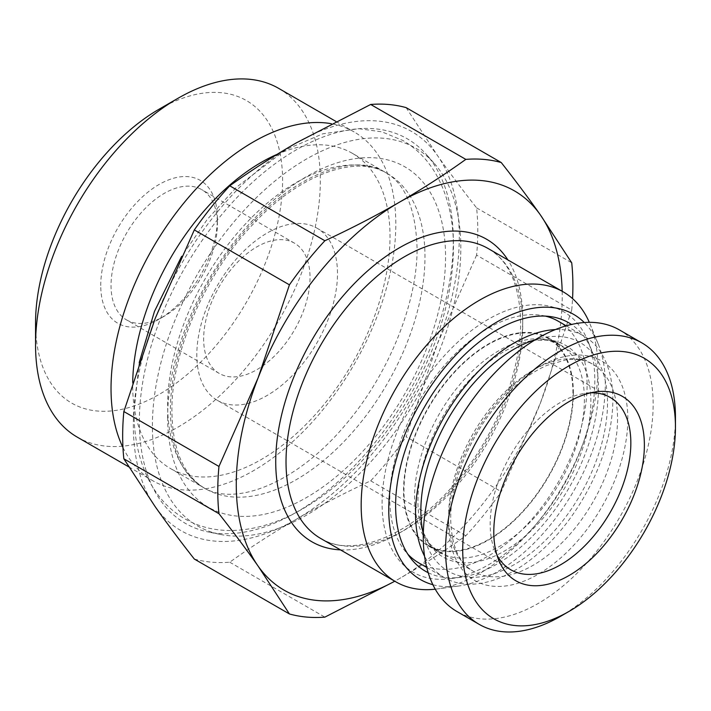 <?xml version="1.0" encoding="UTF-8"?>
<svg xmlns="http://www.w3.org/2000/svg" width="711" height="711" viewBox="0 0 711 711"><rect width="100%" height="100%" fill="white"/><g stroke="black" fill="none" stroke-linecap="round" stroke-linejoin="round"><path stroke-width="0.53" stroke-dasharray="3.56 2.67" d="M418.708 562.828A139.507 80.539 120 0 0 526.202 525.447A139.507 80.539 120 0 0 587.099 385.06A139.507 80.539 120 0 0 558.206 321.194M545.346 316.111A139.507 80.539 120 0 0 443.077 367.072A139.507 80.539 120 0 0 389.815 498.962A139.507 80.539 120 0 0 407.865 554.225M426.733 567.458L444.437 577.679A139.507 80.539 -60 0 0 551.94 540.307A139.507 80.539 -60 0 0 612.829 399.92A139.507 80.539 120 0 0 583.935 336.054A139.507 80.539 120 0 0 555.371 329.584M444.437 577.679A139.507 80.539 -60 0 1 424.556 556.18M382.091 503.424A150.421 86.849 -60 0 1 469.162 332.375A150.421 86.849 -60 0 1 587.819 340.818A150.421 86.849 -60 0 1 594.823 380.598A150.421 86.849 -60 0 1 450.507 578.656A150.421 86.849 -60 0 1 382.091 503.424M573.377 392.979A120.097 69.34 120 0 0 548.501 338.009A120.097 69.34 120 0 0 455.955 370.182A120.097 69.34 120 0 0 403.537 491.034A120.097 69.34 120 0 0 428.404 546.012A120.097 69.34 120 0 0 520.95 513.84A120.097 69.34 120 0 0 573.377 392.979M572.942 393.227A119.492 68.985 120 0 0 548.199 338.534A119.492 68.985 120 0 0 456.124 370.547A119.492 68.985 120 0 0 403.964 490.794A119.492 68.985 120 0 0 428.715 545.488A119.492 68.985 120 0 0 520.79 513.475A119.492 68.985 120 0 0 572.942 393.227M428.191 572.693A143.418 82.805 -60 0 0 460.844 577.243A143.418 82.805 -60 0 0 598.449 388.41A143.418 82.805 120 0 0 591.765 350.487A143.418 82.805 120 0 0 571.502 324.483M432.901 584.718A153.123 88.404 -60 0 0 458.399 586.06A153.123 88.404 -60 0 0 605.31 384.455A153.123 88.404 120 0 0 598.182 343.955A153.123 88.404 120 0 0 584.264 322.536M458.399 586.06L437.301 588.939A167.405 96.652 -60 0 0 597.915 368.52A167.405 96.652 120 0 0 590.121 324.252A167.405 96.652 120 0 0 589.312 322.35M437.301 588.939A167.405 96.652 -60 0 1 435.256 589.188M562.161 291.261A230.488 133.073 -60 0 1 540.387 403.11A230.488 133.073 -60 0 1 399.244 578.701A230.488 133.073 -60 0 1 394.756 581.216M406.132 107.628L437.452 155.496C449.174 172.142 462.221 189.597 476.601 207.879A251.107 144.973 120 0 1 476.601 255.133L571.715 310.049L540.387 403.11L501.246 491.665A251.107 144.973 120 0 1 465.812 535.756C444.855 550.812 422.672 565.129 399.244 578.701L394.801 581.243M571.715 310.049A251.107 144.973 120 0 0 572.559 298.62M296.309 142.884A230.488 133.073 -60 0 1 437.452 155.496A230.488 133.073 -60 0 1 437.452 343.689A230.488 133.073 -60 0 1 296.309 519.27A230.488 133.073 -60 0 1 155.167 506.659A230.488 133.073 -60 0 1 155.167 318.475A230.488 133.073 -60 0 1 296.309 142.884M476.601 255.133L437.452 343.689L406.132 436.75L501.246 491.665M194.316 559.042A251.107 144.973 120 0 0 229.751 562.214C250.574 547.239 272.766 532.921 296.309 519.27C319.817 505.752 344.613 492.936 370.689 480.84A251.107 144.973 120 0 0 406.132 436.75M453.289 240.451A221.992 128.167 -60 0 1 369.916 448.685A221.992 128.167 -60 0 1 208.359 531.988A221.992 128.167 -60 0 1 139.338 421.703A221.992 128.167 -60 0 1 250.316 184.336A221.992 128.167 -60 0 1 426.333 154.447A221.992 128.167 -60 0 1 453.289 240.451M434.341 163.494A218.09 125.918 120 0 1 460.826 247.988A218.09 125.918 -60 0 1 378.91 452.56A218.09 125.918 -60 0 1 220.197 534.405A218.09 125.918 -60 0 1 152.394 426.058A218.09 125.918 120 0 1 261.417 192.859A218.09 125.918 120 0 1 434.341 163.494L426.333 154.447M277.086 154.349A181.963 105.059 -60 0 1 352.327 153.309L387.291 173.493A181.963 105.059 -60 0 1 424.982 256.795A181.963 105.059 120 0 1 345.555 439.913A181.963 105.059 120 0 1 205.337 488.661C199.116 485.098 193.632 480.138 188.877 473.802C177.937 459.315 172.275 438.483 171.911 411.305C171.111 352.949 204.884 274.304 253.249 224.027C301.437 171.831 358.851 154.776 387.291 173.493A181.963 105.059 -60 0 0 247.073 222.241A181.963 105.059 -60 0 0 167.645 405.368A181.963 105.059 120 0 0 205.337 488.661L170.364 468.478A181.963 105.059 120 0 1 132.681 385.175A181.963 105.059 -60 0 1 132.708 382.411M352.327 153.309A181.963 105.059 -60 0 1 390.019 236.603A181.963 105.059 120 0 1 310.591 419.73A181.963 105.059 120 0 1 170.364 468.478M122.959 447.503A201.373 116.266 120 0 0 152.741 480.707A201.373 116.266 120 0 0 307.916 426.76A201.373 116.266 120 0 0 395.814 224.107A201.373 116.266 120 0 0 354.114 131.926A201.373 116.266 120 0 0 331.406 123.723M77.259 437.132A201.373 116.266 -60 0 0 232.435 383.185A201.373 116.266 -60 0 0 320.332 180.532A201.373 116.266 120 0 0 278.623 88.342M159.068 109.21A174.684 100.855 -60 0 1 282.587 180.532A174.684 100.855 -60 0 1 159.068 394.472A174.684 100.855 -60 0 1 35.55 323.158M100.74 285.52A82.485 47.628 -60 0 1 159.068 184.487A82.485 47.628 -60 0 1 217.397 218.17A82.485 47.628 -60 0 1 159.068 319.195A82.485 47.628 -60 0 1 100.74 285.52M219.237 373.426A75.215 43.424 -60 0 1 203.657 338.996A75.215 43.424 -60 0 1 236.487 263.301A75.215 43.424 -60 0 1 294.443 243.153A75.215 43.424 -60 0 1 310.023 277.583A75.215 43.424 -60 0 1 277.192 353.278A75.215 43.424 -60 0 1 219.237 373.426L126.611 319.95A75.215 43.424 120 0 1 111.032 285.52A75.215 43.424 -60 0 1 143.862 209.825A75.215 43.424 -60 0 1 201.817 189.677A75.215 43.424 -60 0 1 217.397 224.107L217.397 218.17M126.611 319.95A75.215 43.424 120 0 0 164.214 316.226A75.215 43.424 120 0 0 217.397 224.107M217.415 400.391A99.469 57.431 -60 0 0 294.07 373.737A99.469 57.431 -60 0 0 337.485 273.628A99.469 57.431 120 0 0 316.884 228.098A99.469 57.431 120 0 0 240.229 254.742A99.469 57.431 120 0 0 196.814 354.851A99.469 57.431 -60 0 0 217.415 400.391L510.774 569.76M496.936 555.078A99.469 57.431 -60 0 1 494.803 550.527A99.469 57.431 -60 0 1 490.172 524.22A99.469 57.431 120 0 1 585.606 393.245L595.951 391.841M590.619 392.828A99.469 57.431 120 0 0 585.606 393.245M675.45 417.25A162.552 93.852 -60 0 1 560.508 616.33M619.485 329.957A162.552 93.852 120 0 1 653.151 404.372A162.552 93.852 -60 0 1 582.193 567.956A162.552 93.852 -60 0 1 456.933 611.513M476.601 207.879L571.715 262.794M370.689 480.84L465.812 535.756M229.751 562.214L324.874 617.13M532.886 340.489A122.292 70.602 120 0 0 527.242 341.724L538.849 338.694A131.988 76.201 120 0 1 607.514 402.986A131.988 76.201 -60 0 1 526.629 556.491A131.988 76.201 -60 0 1 424.174 537.312A131.988 76.201 -60 0 1 423.303 533.819M538.849 338.694A131.988 76.201 120 0 0 535.383 339.68M320.688 538.458A167.405 96.652 120 0 0 449.69 493.603A167.405 96.652 120 0 0 522.763 325.14A167.405 96.652 120 0 0 488.093 248.503C508.907 260.573 519.75 285.129 520.639 322.163C521.119 371.026 496.029 434.59 457.866 479.978C412.416 536.138 352.034 558.793 320.688 538.458M340.498 549.887A174.684 100.855 120 0 0 522.763 319.195A174.684 100.855 120 0 0 507.894 259.933M167.645 417.25A196.52 113.458 120 0 0 306.61 497.478A196.52 113.458 120 0 0 445.566 256.795A196.52 113.458 -60 0 0 306.61 176.568A196.52 113.458 -60 0 0 167.645 417.25M627.84 418.983A126.762 73.189 120 0 0 538.209 367.231A126.762 73.189 120 0 0 448.57 522.487A126.762 73.189 -60 0 0 538.209 574.239A126.762 73.189 -60 0 0 627.84 418.983M428.715 545.488L473.313 571.244A119.492 68.985 -60 0 0 565.396 539.231A119.492 68.985 -60 0 0 617.548 418.983A119.492 68.985 120 0 0 592.805 364.281A119.492 68.985 120 0 0 500.722 396.294A119.492 68.985 120 0 0 448.57 516.542A119.492 68.985 -60 0 0 473.313 571.244C459.03 563.228 451.494 545.986 450.703 519.519C450.187 481.311 472.184 430.084 503.743 397.262C517.866 382.42 532.255 371.8 546.91 365.392L566.391 359.766C576.79 358.531 585.597 360.033 592.805 364.281L548.199 338.534M428.404 546.012L439.425 552.376A120.097 69.34 -60 0 0 531.97 520.203A120.097 69.34 -60 0 0 584.398 399.342A120.097 69.34 120 0 0 559.521 344.364A120.097 69.34 120 0 0 466.976 376.546A120.097 69.34 120 0 0 414.557 497.398A120.097 69.34 -60 0 0 439.425 552.376L429.888 544.075L423.329 532.655M534.476 340.231A122.292 70.602 120 0 1 590.868 401.288A122.292 70.602 -60 0 1 519.679 540.671A122.292 70.602 -60 0 1 423.321 532.752M422.752 531.241A122.292 70.602 -60 0 1 421.001 525.749A122.292 70.602 -60 0 1 417.926 501.139A122.292 70.602 120 0 1 527.242 341.724L532.743 340.542M566.24 325.834L583.935 336.054M591.765 350.487L587.819 340.818M460.844 577.243L450.507 578.656M598.182 343.955L590.121 324.252M220.197 534.405L208.359 531.988M335.903 121.412L354.114 131.926M128.824 466.896L152.741 480.707M164.214 316.226L159.068 319.195M294.443 243.153L201.817 189.677M316.884 228.098L610.242 397.467M494.803 550.527L498.749 560.188M548.501 338.009L559.521 344.364L547.559 340.258L534.388 340.285M422.725 531.099L421.001 525.749L424.174 537.312M139.214 362.53L134.015 411.305C133.97 440.482 140.058 465.501 152.27 486.36C160.544 500.18 171.307 510.951 184.567 518.692C197.889 526.3 212.607 530.237 228.711 530.495C252.449 530.646 276.721 523.66 301.526 509.529C318.67 499.762 335.219 487.204 351.163 471.864C373.133 450.623 392.339 425.951 408.781 397.858C437.887 347.128 452.783 297.136 453.467 247.881C453.511 219.352 447.681 194.77 435.985 174.142C427.622 159.708 416.602 148.492 402.915 140.494L381.878 131.837L358.771 128.691L322.758 133.819L285.955 149.657L236.319 187.322L207.15 219.575L181.581 256.484M417.073 247.881C415.695 208.243 404.906 182.958 384.722 172.009C352.363 151.292 288.284 176.701 238.647 238.469C197.045 288.622 169.822 358.655 170.4 411.305C170.827 438.429 176.372 458.977 187.029 472.957C191.606 479.054 196.849 483.8 202.759 487.177C235.11 507.894 299.198 482.485 348.825 420.716C390.437 370.564 417.659 300.531 417.073 247.881"/><path stroke-width="1.07" d="M566.24 325.834L558.206 321.194A139.507 80.539 120 0 0 545.346 316.111M555.371 329.584A139.507 80.539 120 0 0 415.544 513.822A139.507 80.539 -60 0 0 424.556 556.18M407.865 554.225A139.507 80.539 120 0 0 418.708 562.828L426.733 567.458M571.502 324.483A143.418 82.805 120 0 0 460.07 359.259A143.418 82.805 120 0 0 395.618 505.512A143.418 82.805 -60 0 0 428.191 572.693M584.264 322.536A153.123 88.404 120 0 0 463.279 347.652A153.123 88.404 120 0 0 388.757 509.476A153.123 88.404 -60 0 0 432.901 584.718M589.312 322.35A167.405 96.652 120 0 0 563.245 291.883A167.405 96.652 120 0 0 434.243 336.738A167.405 96.652 120 0 0 361.17 505.21A167.405 96.652 -60 0 0 395.84 581.838L320.688 538.458A167.405 96.652 120 0 1 286.018 461.821A167.405 96.652 120 0 1 359.091 293.35A167.405 96.652 120 0 1 488.093 248.503L563.245 291.883M435.256 589.188A167.405 96.652 -60 0 1 395.84 581.838M394.756 581.216A230.488 133.073 -60 0 1 258.102 566.089A230.488 133.073 -60 0 1 258.102 377.897A230.488 133.073 -60 0 1 399.244 202.315A230.488 133.073 -60 0 1 540.387 214.926A230.488 133.073 -60 0 1 562.161 291.261M501.246 162.543A251.107 144.973 120 0 0 465.812 159.38C444.979 174.346 422.796 188.664 399.244 202.315C375.746 215.842 350.95 228.649 324.874 240.745L229.751 185.829C250.707 170.773 272.891 156.456 296.309 142.884L370.689 104.464A251.107 144.973 120 0 1 406.132 107.628L501.246 162.543C515.626 180.825 528.673 198.289 540.387 214.926L571.715 262.794A251.107 144.973 120 0 1 572.559 298.62M370.689 104.464L465.812 159.38M132.708 382.411A181.963 105.059 -60 0 1 277.086 154.349M331.406 123.723A201.373 116.266 120 0 0 185.704 200.778A201.373 116.266 120 0 0 111.032 388.526A201.373 116.266 120 0 0 122.959 447.503M335.903 121.412L278.623 88.342A201.373 116.266 120 0 0 177.937 98.322A201.373 116.266 120 0 0 35.55 344.942L35.55 323.158A174.684 100.855 -60 0 1 159.068 109.21L177.937 98.322M128.824 466.896L77.259 437.132A201.373 116.266 -60 0 1 35.55 344.942M590.619 392.828A99.469 57.431 120 0 1 610.242 397.467A99.469 57.431 120 0 1 630.844 442.997A99.469 57.431 -60 0 1 587.428 543.106A99.469 57.431 -60 0 1 510.774 569.76A99.469 57.431 -60 0 1 496.936 555.078M644.379 445.095A106.472 61.475 120 0 0 595.951 391.841A106.472 61.475 120 0 0 493.798 532.032A106.472 61.475 -60 0 0 498.749 560.188A106.472 61.475 -60 0 0 582.744 566.169A106.472 61.475 -60 0 0 644.379 445.095M675.45 427.151A150.421 86.849 120 0 0 569.084 365.747A150.421 86.849 120 0 0 462.719 549.967A150.421 86.849 -60 0 0 569.084 611.38L560.508 616.33A162.552 93.852 -60 0 1 479.232 624.382A162.552 93.852 -60 0 1 445.566 549.967A162.552 93.852 120 0 1 516.524 386.384A162.552 93.852 120 0 1 641.784 342.835A162.552 93.852 120 0 1 675.45 417.25L675.45 427.151A150.421 86.849 -60 0 1 569.084 611.38M479.232 624.382L456.933 611.513A162.552 93.852 -60 0 1 423.267 537.098A162.552 93.852 120 0 1 494.216 373.506A162.552 93.852 120 0 1 619.485 329.957L641.784 342.835M394.801 581.243L324.874 617.13A251.107 144.973 120 0 1 289.43 613.957L194.316 559.042C179.936 540.76 166.889 523.305 155.167 506.659L123.847 458.791A251.107 144.973 120 0 1 123.847 411.536L155.167 318.475L194.316 229.92L289.43 284.835A251.107 144.973 120 0 1 324.874 240.745M229.751 185.829A251.107 144.973 120 0 0 194.316 229.92M123.847 458.791L218.961 513.706A251.107 144.973 120 0 1 218.961 466.452L258.102 377.897L289.43 284.835M123.847 411.536L218.961 466.452M289.43 613.957L258.102 566.089C246.379 549.443 233.332 531.988 218.961 513.706M423.303 533.819A131.988 76.201 -60 0 1 420.859 510.747A131.988 76.201 120 0 1 535.383 339.68M507.894 259.933A174.684 100.855 120 0 0 368.947 269.736A174.684 100.855 120 0 0 275.726 461.821A174.684 100.855 120 0 0 340.498 549.887M423.321 532.752A122.292 70.602 -60 0 1 422.752 531.241M534.476 340.231A122.292 70.602 120 0 0 532.886 340.489M423.329 532.655L422.725 531.099M534.388 340.285L532.743 340.542M181.581 256.484L154.474 311.382L139.214 362.53"/></g></svg>
